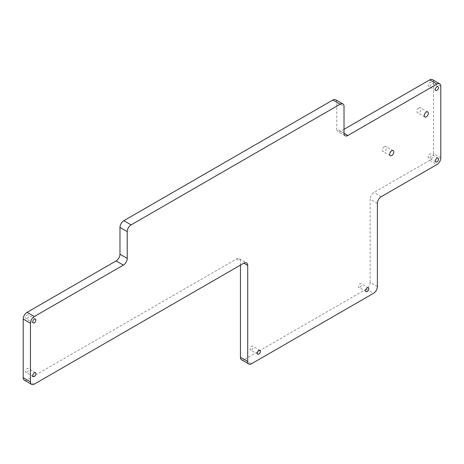 <?xml version="1.0" encoding="UTF-8"?>
<svg xmlns="http://www.w3.org/2000/svg" width="464" height="464" viewBox="0 0 464 464"><rect width="100%" height="100%" fill="white"/><g stroke="black" fill="none" stroke-linecap="round" stroke-linejoin="round"><path stroke-width="0.35" stroke-dasharray="2.32 1.74" d="M384.494 146.601A2.912 1.682 -60 0 1 385.949 146.456A2.912 1.682 -60 0 1 386.396 148.787A2.912 1.682 -60 0 1 384.494 151.357A2.912 1.682 -60 0 1 383.038 151.496A2.912 1.682 -60 0 1 382.591 149.164A2.912 1.682 -60 0 1 384.494 146.601M419.027 107.886A2.912 1.682 -60 0 1 420.483 107.741A2.912 1.682 -60 0 1 420.929 110.078A2.912 1.682 -60 0 1 419.027 112.642A2.912 1.682 -60 0 1 417.571 112.787A2.912 1.682 -60 0 1 417.124 110.455A2.912 1.682 -60 0 1 419.027 107.886M27.069 372.238A2.198 1.27 120 0 0 28.507 370.301A2.198 1.27 120 0 0 28.171 368.538A2.198 1.27 120 0 0 27.069 368.642A2.198 1.27 120 0 0 25.636 370.585A2.198 1.27 120 0 0 25.972 372.348A2.198 1.27 120 0 0 27.069 372.238M27.069 318.6A2.198 1.27 120 0 0 28.507 316.657A2.198 1.27 120 0 0 28.171 314.894A2.198 1.27 120 0 0 27.069 315.004A2.198 1.27 120 0 0 25.636 316.941A2.198 1.27 120 0 0 25.972 318.704A2.198 1.27 120 0 0 27.069 318.6M429.67 86.159A2.198 1.27 120 0 0 431.108 84.222A2.198 1.27 120 0 0 430.772 82.459A2.198 1.27 120 0 0 429.67 82.563A2.198 1.27 120 0 0 428.231 84.506A2.198 1.27 120 0 0 428.568 86.269A2.198 1.27 120 0 0 429.67 86.159M429.67 157.679A2.198 1.27 120 0 0 431.108 155.742A2.198 1.27 120 0 0 430.772 153.978A2.198 1.27 120 0 0 429.67 154.083A2.198 1.27 120 0 0 428.231 156.026A2.198 1.27 120 0 0 428.568 157.789A2.198 1.27 120 0 0 429.67 157.679M251.598 349.891A2.198 1.27 120 0 0 253.037 347.948A2.198 1.27 120 0 0 252.7 346.185A2.198 1.27 120 0 0 251.598 346.295A2.198 1.27 120 0 0 250.16 348.238A2.198 1.27 120 0 0 250.496 350.001A2.198 1.27 120 0 0 251.598 349.891M359.989 287.309A2.198 1.27 120 0 0 361.427 285.372A2.198 1.27 120 0 0 361.091 283.608A2.198 1.27 120 0 0 359.989 283.719A2.198 1.27 120 0 0 358.55 285.656A2.198 1.27 120 0 0 358.887 287.419A2.198 1.27 120 0 0 359.989 287.309M240.451 265.106L240.451 261.197A5.475 3.161 120 0 0 239.314 258.692A5.475 3.161 120 0 0 236.576 258.958L27.069 379.917A5.475 3.161 -60 0 1 24.331 380.19M377.389 286.619L370.133 282.431A5.475 3.161 -60 0 1 366.258 289.136L244.319 359.536A5.475 3.161 -60 0 1 241.582 359.809M370.133 282.431L370.133 199.195L377.389 203.389M440.8 157.835L433.544 153.648A5.475 3.161 -60 0 1 429.67 160.353L374.001 192.49A5.475 3.161 120 0 0 370.133 199.195M433.544 153.648L433.544 82.128L440.8 86.316M344.021 129.34L340.634 131.295L344.021 133.255L336.765 129.062A5.475 3.161 120 0 0 337.896 131.567A5.475 3.161 120 0 0 340.634 131.295M335.629 99.737A5.475 3.161 120 0 1 336.765 102.242L336.765 129.062M432.407 79.622A5.475 3.161 -60 0 1 433.544 82.128M34.33 384.111L27.069 379.917M236.576 258.958L240.451 261.197M251.581 363.724L244.319 359.536M366.258 289.136L373.52 293.323M381.263 196.684L374.001 192.49M429.67 160.353L436.931 164.546M336.765 102.242L344.021 106.43M393.211 150.643L385.949 146.456M427.738 111.934L420.483 107.741M35.432 372.725L28.171 368.538M35.432 319.087L28.171 314.894M438.028 86.646L430.772 82.459M438.028 158.166L430.772 153.978M259.956 350.378L252.7 346.185M368.346 287.796L361.091 283.608M366.148 291.612L358.887 287.419M257.758 354.189L250.496 350.001M435.829 161.977L428.568 157.789M435.829 90.457L428.568 86.269M33.228 322.898L25.972 318.704M33.228 376.536L25.972 372.348M345.158 135.761L337.896 131.567M239.314 258.692L246.575 262.879M424.827 116.98L417.571 112.787M390.294 155.689L383.038 151.496"/><path stroke-width="0.7" d="M391.755 150.788A2.912 1.682 -60 0 1 393.211 150.643A2.912 1.682 -60 0 1 393.658 152.981A2.912 1.682 -60 0 1 391.755 155.544A2.912 1.682 -60 0 1 390.294 155.689A2.912 1.682 -60 0 1 389.847 153.358A2.912 1.682 -60 0 1 391.755 150.788M426.283 112.079A2.912 1.682 -60 0 1 427.738 111.934A2.912 1.682 -60 0 1 428.185 114.266A2.912 1.682 -60 0 1 426.283 116.835A2.912 1.682 -60 0 1 424.827 116.98A2.912 1.682 -60 0 1 424.38 114.643A2.912 1.682 -60 0 1 426.283 112.079M34.33 376.426A2.198 1.27 120 0 0 35.769 374.489A2.198 1.27 120 0 0 35.432 372.725A2.198 1.27 120 0 0 34.33 372.836A2.198 1.27 120 0 0 32.892 374.773A2.198 1.27 120 0 0 33.228 376.536A2.198 1.27 120 0 0 34.33 376.426M34.33 322.787A2.198 1.27 120 0 0 35.769 320.85A2.198 1.27 120 0 0 35.432 319.087A2.198 1.27 120 0 0 34.33 319.191A2.198 1.27 120 0 0 32.892 321.134A2.198 1.27 120 0 0 33.228 322.898A2.198 1.27 120 0 0 34.33 322.787M436.931 90.352A2.198 1.27 120 0 0 438.364 88.409A2.198 1.27 120 0 0 438.028 86.646A2.198 1.27 120 0 0 436.931 86.756A2.198 1.27 120 0 0 435.493 88.694A2.198 1.27 120 0 0 435.829 90.457A2.198 1.27 120 0 0 436.931 90.352M436.931 161.872A2.198 1.27 120 0 0 438.364 159.929A2.198 1.27 120 0 0 438.028 158.166A2.198 1.27 120 0 0 436.931 158.276A2.198 1.27 120 0 0 435.493 160.213A2.198 1.27 120 0 0 435.829 161.977A2.198 1.27 120 0 0 436.931 161.872M258.854 354.078A2.198 1.27 120 0 0 260.292 352.141A2.198 1.27 120 0 0 259.956 350.378A2.198 1.27 120 0 0 258.854 350.488A2.198 1.27 120 0 0 257.416 352.425A2.198 1.27 120 0 0 257.758 354.189A2.198 1.27 120 0 0 258.854 354.078M367.25 291.502A2.198 1.27 120 0 0 368.689 289.559A2.198 1.27 120 0 0 368.346 287.796A2.198 1.27 120 0 0 367.25 287.906A2.198 1.27 120 0 0 365.812 289.843A2.198 1.27 120 0 0 366.148 291.612A2.198 1.27 120 0 0 367.25 291.502M247.706 361.491A5.475 3.161 120 0 0 248.843 363.996L241.582 359.809A5.475 3.161 -60 0 1 240.451 357.303L247.706 361.491L247.706 265.385L243.838 263.152L34.33 384.111A5.475 3.161 120 0 1 31.593 384.378L24.331 380.19A5.475 3.161 -60 0 1 23.2 377.684L23.2 319.035A5.475 3.161 -60 0 1 27.069 312.33L116.11 260.925A5.475 3.161 120 0 0 119.979 254.22L127.235 258.413A5.475 3.161 -60 0 1 123.366 265.118L116.11 260.925M240.451 357.303L240.451 265.106M342.89 103.924L335.629 99.737A5.475 3.161 120 0 0 332.891 100.004L340.153 104.197A5.475 3.161 -60 0 1 342.89 103.924A5.475 3.161 -60 0 1 344.021 106.43L344.021 133.255L347.89 135.488L436.931 84.083A5.475 3.161 120 0 1 439.669 83.81A5.475 3.161 120 0 1 440.8 86.316L440.8 157.835A5.475 3.161 120 0 1 436.931 164.546L381.263 196.684A5.475 3.161 -60 0 0 377.389 203.389L377.389 286.619A5.475 3.161 120 0 1 373.52 293.323L251.581 363.724A5.475 3.161 120 0 1 248.843 363.996M436.931 84.083L429.67 79.889L344.021 129.34M332.891 100.004L123.847 220.696A5.475 3.161 120 0 0 119.979 227.401L127.235 231.594L127.235 258.413M119.979 227.401L119.979 254.22M27.069 312.33L34.33 316.523L123.366 265.118M23.2 377.684L30.456 381.872L30.456 323.228L23.2 319.035M340.153 104.197L131.109 224.883A5.475 3.161 -60 0 0 127.235 231.594M34.33 316.523A5.475 3.161 120 0 0 30.456 323.228M30.456 381.872A5.475 3.161 120 0 0 31.593 384.378M243.838 263.152A5.475 3.161 -60 0 1 246.575 262.879A5.475 3.161 -60 0 1 247.706 265.385M347.89 135.488A5.475 3.161 -60 0 1 345.158 135.761A5.475 3.161 -60 0 1 344.021 133.255M429.67 79.889A5.475 3.161 -60 0 1 432.407 79.622L439.669 83.81M123.847 220.696L131.109 224.883"/></g></svg>
